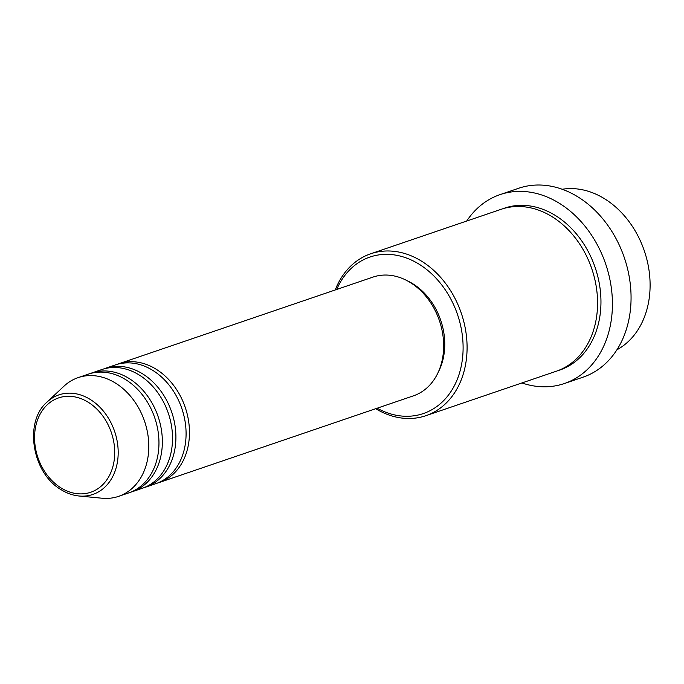 <?xml version="1.0" encoding="UTF-8"?>
<svg xmlns="http://www.w3.org/2000/svg" width="684" height="684" viewBox="0 0 684 684"><rect width="100%" height="100%" fill="white"/><g stroke="black" fill="none" stroke-linecap="round" stroke-linejoin="round"><path stroke-width="1.03" d="M117.109 364.375A62.723 48.812 71.2 0 1 118.785 363.76A62.723 48.812 71.2 0 1 156.568 369.48A62.723 48.812 71.2 0 1 189.451 430.766A62.723 48.812 71.2 0 1 159.269 482.502A62.723 48.812 71.2 0 1 157.559 483.032M103.549 369.001A62.723 48.812 71.2 0 1 105.233 368.385L115.399 364.914A62.723 48.812 71.2 0 1 153.173 370.634A62.723 48.812 71.2 0 1 186.065 431.92A62.723 48.812 71.2 0 1 155.884 483.656L145.718 487.119A62.723 48.812 71.2 0 1 144.008 487.658M105.233 368.385A62.723 48.812 71.2 0 1 143.007 374.105A62.723 48.812 71.2 0 1 175.891 435.383A62.723 48.812 71.2 0 1 145.718 487.119M89.997 373.626A62.723 48.812 71.2 0 1 91.673 373.002L101.839 369.54A62.723 48.812 71.2 0 1 139.621 375.259A62.723 48.812 71.2 0 1 172.505 436.546A62.723 48.812 71.2 0 1 142.323 488.273L132.157 491.745A62.723 48.812 71.2 0 1 130.447 492.283M91.673 373.002A62.723 48.812 71.2 0 1 129.456 378.722A62.723 48.812 71.2 0 1 162.339 440.009A62.723 48.812 71.2 0 1 132.157 491.745M47.016 402.089L63.92 386.229A62.723 48.812 71.2 0 1 78.121 377.628L88.287 374.157A62.723 48.812 71.2 0 1 126.061 379.877A62.723 48.812 71.2 0 1 158.945 441.163A62.723 48.812 71.2 0 1 128.772 492.899L118.597 496.362A62.723 48.812 71.2 0 1 102.113 498.226L79.036 496.003A52.591 40.929 71.2 0 0 117.776 459.571A52.591 40.929 71.2 0 0 90.596 399.67A52.591 40.929 71.2 0 0 47.016 402.089C23.769 421.9 32.088 472.935 60.876 489.547C66.699 493.215 72.752 495.37 79.036 496.003M616.934 349.781A85.534 66.562 -108.8 0 0 649.8 277.276A85.534 66.562 -108.8 0 0 605.237 199.181A85.534 66.562 -108.8 0 0 562.205 189.263M377.166 408.211A82.678 64.347 -108.8 0 0 459.605 372.66A82.678 64.347 -108.8 0 0 419.728 264.588A82.678 64.347 -108.8 0 0 336.69 289.469M335.228 289.965A85.534 66.562 71.2 0 1 370.702 253.773A85.534 66.562 71.2 0 1 422.216 261.579A85.534 66.562 71.2 0 1 467.061 345.146A85.534 66.562 71.2 0 1 425.91 415.692A85.534 66.562 71.2 0 1 375.713 408.707M564.377 383.536L583.024 377.183A99.787 77.66 -108.8 0 0 631.033 294.881A99.787 77.66 -108.8 0 0 578.715 197.385A99.787 77.66 -108.8 0 0 518.617 188.28L499.978 194.641A99.787 77.66 71.2 0 1 560.076 203.738A99.787 77.66 71.2 0 1 612.394 301.234A99.787 77.66 71.2 0 1 564.377 383.536A99.787 77.66 71.2 0 1 521.918 382.954M370.702 253.773L501.184 209.287A85.534 66.562 71.2 0 1 552.698 217.084A85.534 66.562 71.2 0 1 597.542 300.652A85.534 66.562 71.2 0 1 556.391 371.198L425.91 415.692M118.785 363.76L372.977 277.097A62.723 48.812 71.2 0 1 410.759 282.817A62.723 48.812 71.2 0 1 443.642 344.103A62.723 48.812 71.2 0 1 413.461 395.831L159.269 482.502M407.382 280.842A59.876 46.597 71.2 0 1 413.35 284.099A59.876 46.597 71.2 0 1 438.41 371.857M466.719 221.043A99.787 77.66 71.2 0 1 499.978 194.641M78.121 377.628A62.723 48.812 71.2 0 1 115.895 383.348A62.723 48.812 71.2 0 1 148.779 444.634A62.723 48.812 71.2 0 1 118.597 496.362M88.569 402.457A49.838 38.791 -108.8 0 0 37.056 421.318A49.838 38.791 -108.8 0 0 60.705 487.718A49.838 38.791 -108.8 0 0 112.219 468.848A49.838 38.791 -108.8 0 0 88.569 402.457M502.894 208.74A85.534 66.562 71.2 0 1 556.092 215.93A85.534 66.562 71.2 0 1 600.954 300.618A85.534 66.562 71.2 0 1 558.076 370.591"/></g></svg>
